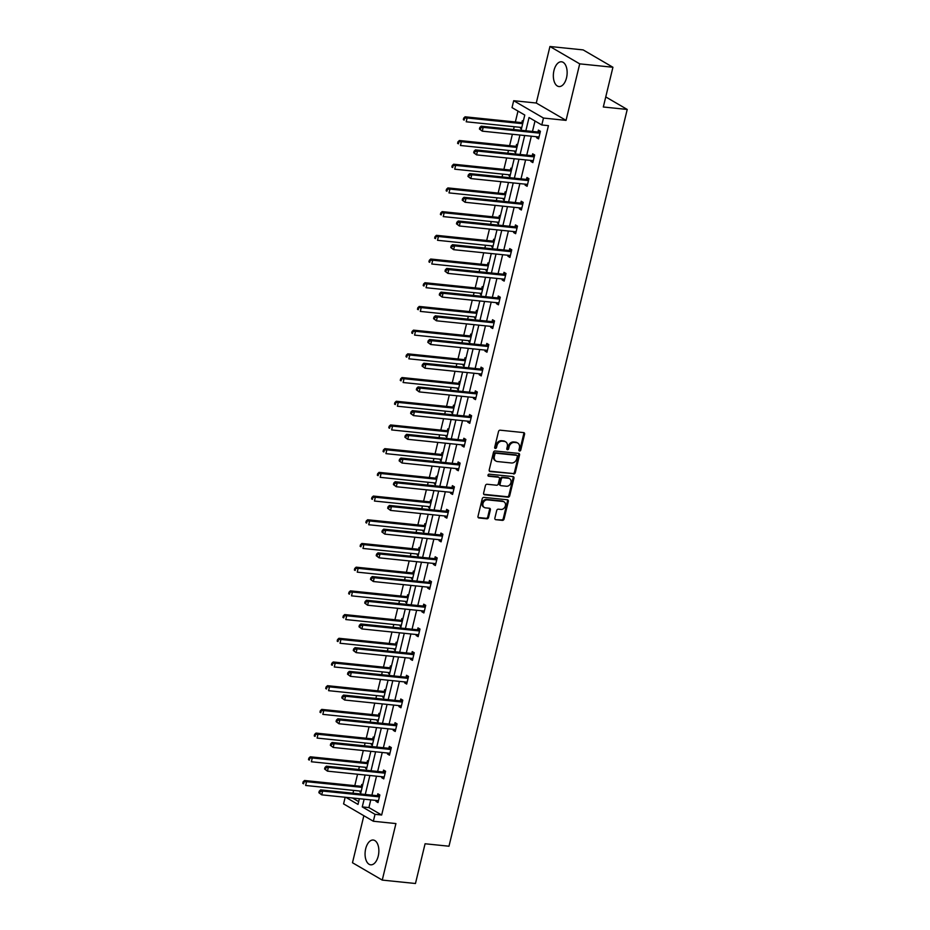 <?xml version="1.0" encoding="UTF-8"?>
<svg xmlns="http://www.w3.org/2000/svg" width="930" height="930" viewBox="0 0 930 930"><rect width="100%" height="100%" fill="white"/><g stroke="black" fill="none" stroke-linecap="round" stroke-linejoin="round"><path stroke-width="1.4" d="M519.579 451.015A1.093 0.895 120.2 0 0 520.754 450.074L524.578 434.229A1.569 1.267 120.2 0 0 523.637 432.601L500.166 430.183A1.569 1.267 120.2 0 0 498.503 431.543L494.667 447.388A1.093 0.895 120.2 0 0 496.492 447.574L496.992 445.528A5.01 4.069 120.2 0 1 502.316 441.18L504.281 441.39A5.01 4.069 120.2 0 1 505.641 441.831A5.01 4.069 120.2 0 1 507.292 446.586L506.804 448.632A1.093 0.895 120.2 0 0 508.629 448.83L509.117 446.772A5.01 4.069 120.2 0 1 514.441 442.424L516.406 442.634A5.01 4.069 120.2 0 1 517.778 443.075A5.01 4.069 120.2 0 1 519.417 447.83L518.928 449.888A1.093 0.895 120.2 0 0 519.579 451.015M518.963 450.55A1.093 0.895 120.2 0 0 519.94 449.597L523.776 433.752A1.569 1.267 120.2 0 0 523.613 432.59M494.714 448.062A1.093 0.895 120.2 0 0 495.69 447.109L496.19 445.063L496.992 445.528M506.838 449.306A1.093 0.895 120.2 0 0 507.815 448.353L508.315 446.307L509.117 446.772M365.688 848.765A12.45 6.812 95.9 0 1 373.232 840.034A12.45 6.812 95.9 0 1 378.243 856.077A12.45 6.812 95.9 0 1 370.686 864.807A12.45 6.812 95.9 0 1 365.688 848.765M553.966 70.506A12.45 6.812 95.9 0 1 561.511 61.787A12.45 6.812 95.9 0 1 566.521 77.829A12.45 6.812 95.9 0 1 558.965 86.548A12.45 6.812 95.9 0 1 553.966 70.506M549.944 46.5L583.157 49.906L612.928 67.262L579.716 63.856L549.944 46.5L536.273 103.021L513.697 100.707L543.469 118.052L541.795 124.969L529.042 117.54L525.834 130.781M363.851 815.715L352.482 862.738L382.253 880.094L395.924 823.573L373.349 821.248L343.577 803.892L345.181 797.254M612.928 67.262L603.314 106.997L627.227 109.449L448.981 846.219L425.08 843.766L415.466 883.5L382.253 880.094M494.876 518.068A1.569 1.267 120.2 0 0 495.818 519.696L502.409 520.37A1.569 1.267 120.2 0 0 504.072 519.01L508.326 501.41A1.569 1.267 120.2 0 0 507.385 499.782L483.914 497.376A1.569 1.267 120.2 0 0 482.252 498.736L477.997 516.336A1.569 1.267 120.2 0 0 478.938 517.964L486.89 518.777A1.569 1.267 120.2 0 0 488.552 517.417L490.377 509.884A1.569 1.267 120.2 0 0 489.436 508.257L485.495 507.861A4.185 3.406 120.2 0 1 484.344 507.489A4.185 3.406 120.2 0 1 483.193 502.816A4.185 3.406 120.2 0 1 487.425 499.875L502.874 501.468A4.185 3.406 120.2 0 1 504.014 501.828A4.185 3.406 120.2 0 1 505.176 506.501A4.185 3.406 120.2 0 1 500.945 509.442L498.364 509.175A1.569 1.267 120.2 0 0 496.701 510.535L494.876 518.068M536.273 103.021L566.045 120.377L579.716 63.856M566.045 120.377L543.469 118.052M370.768 799.881L368.908 807.589L381.66 815.017L548.433 125.655L541.795 124.969M381.66 815.017L375.011 814.331L373.349 821.248M513.627 473.986A1.569 1.267 120.2 0 0 515.29 472.626L519.545 455.026A1.569 1.267 120.2 0 0 518.603 453.398L495.132 450.992A1.569 1.267 120.2 0 0 493.47 452.352L489.215 469.952A1.569 1.267 120.2 0 0 490.156 471.58L512.825 473.521A1.569 1.267 120.2 0 0 514.488 472.161L518.742 454.561A1.569 1.267 120.2 0 0 518.58 453.398M513.941 478.218L509.687 495.818A1.569 1.267 120.2 0 1 508.013 497.178L484.542 494.772A1.569 1.267 120.2 0 1 483.6 493.144L485.425 485.611A1.569 1.267 120.2 0 1 487.088 484.251L496.608 485.228A1.569 1.267 120.2 0 0 498.271 483.867L499.48 478.88A1.569 1.267 120.2 0 0 498.538 477.253L488.634 476.23A1.093 0.895 120.2 0 1 489.134 474.149L513 476.59A1.569 1.267 120.2 0 1 513.941 478.218L513.139 477.753L508.873 495.353L509.687 495.818M627.227 109.449L605.756 96.929M368.431 761.286L367.478 760.728L367.071 762.426M366.594 768.878L365.641 768.32L365.874 767.366M379.905 713.88L378.952 713.322L378.533 715.019M378.068 721.471L377.115 720.913L377.348 719.96M391.367 666.473L390.414 665.915L390.007 667.612M389.531 674.064L388.577 673.506L388.81 672.553M402.841 619.066L401.888 618.508L401.469 620.205M401.004 626.657L400.051 626.099L400.284 625.146M414.303 571.659L413.35 571.101L412.943 572.799M412.467 579.25L411.513 578.693L411.746 577.739M425.777 524.253L424.824 523.695L424.417 525.392M423.941 531.844L422.987 531.286L423.22 530.332M437.251 476.846L436.298 476.288L435.879 477.985M435.414 484.437L434.45 483.879L434.682 482.926M448.713 429.439L447.76 428.881L447.353 430.578M446.877 437.03L445.923 436.484L446.156 435.519M460.187 382.032L459.234 381.474L458.816 383.172M458.351 389.624L457.397 389.077L457.618 388.112M471.65 334.626L470.696 334.068L470.289 335.765M469.813 342.217L468.86 341.67L469.092 340.706M483.123 287.219L482.17 286.661L481.752 288.358M481.287 294.81L480.333 294.264L480.566 293.299M494.586 239.812L493.632 239.254L493.226 240.951M492.749 247.415L491.796 246.857L492.028 245.892M506.06 192.405L505.106 191.847L504.699 193.545M504.223 200.008L503.27 199.45L503.502 198.485M517.533 144.999L516.569 144.441L516.162 146.138M515.685 152.601L514.732 152.043L514.964 151.079M517.987 111.1L515.36 121.97M514.209 126.713L513.534 129.514M512.384 134.257L509.617 145.673M508.478 150.416L507.792 153.218M506.652 157.96L503.886 169.376M502.735 174.119L502.061 176.921M500.91 181.664L498.155 193.08M497.004 197.823L496.329 200.624M495.179 205.367L492.412 216.783M491.273 221.526L490.587 224.328M489.447 229.071L486.681 240.486M485.53 245.229L484.856 248.031M483.716 252.774L480.95 264.19M479.799 268.933L479.124 271.734M477.974 276.477L475.218 287.893M474.068 292.636L473.393 295.438M472.242 300.181L469.476 311.597M468.336 316.34L467.651 319.141M466.511 323.884L463.745 335.3M462.594 340.043L461.919 342.845M460.769 347.588L458.013 359.003M456.863 363.746L456.188 366.548M455.037 371.291L452.271 382.707M451.131 387.45L450.457 390.251M449.306 394.983L446.54 406.41M445.4 411.153L444.714 413.955M443.575 418.686L440.808 430.113M439.658 434.856L438.983 437.658M437.832 442.389L435.077 453.817M433.926 458.56L433.252 461.361M432.101 466.093L429.335 477.52M428.195 482.263L427.509 485.065M426.37 489.796L423.603 501.224M422.452 505.967L421.778 508.768M420.627 513.5L417.872 524.927M416.721 529.67L416.047 532.472M414.896 537.203L412.13 548.63M410.99 553.373L410.316 556.175M409.165 560.906L406.398 572.334M405.259 577.077L404.573 579.867M403.434 584.61L400.667 596.037M399.516 600.78L398.842 603.57M397.691 608.313L394.936 619.74M393.785 624.483L393.111 627.273M391.96 632.016L389.193 643.444M388.054 648.187L387.368 650.977M386.229 655.72L383.462 667.147M382.311 671.89L381.637 674.68M380.486 679.423L377.731 690.851M376.58 695.594L375.906 698.384M374.755 703.127L372 714.554M370.849 719.297L370.175 722.087M369.024 726.83L366.257 738.257M365.118 743L364.432 745.79M363.293 750.533L360.526 761.961M359.375 766.704L358.701 769.494M357.55 774.237L354.795 785.664M353.644 790.407L352.97 793.197M352.482 798.01L358.678 801.625M523.264 121.295L522.311 120.737L521.893 122.434M521.428 128.898L520.475 128.34L520.707 127.375M511.791 168.702L510.837 168.144L510.43 169.841M509.954 176.305L509.001 175.747L509.233 174.782M500.328 216.109L499.375 215.551L498.957 217.248M498.492 223.712L497.538 223.154L497.759 222.189M488.855 263.516L487.901 262.957L487.494 264.655M487.018 271.107L486.065 270.56L486.297 269.595M477.392 310.922L476.439 310.364L476.021 312.062M475.544 318.513L474.591 317.967L474.823 317.002M465.918 358.329L464.965 357.771L464.558 359.468M464.082 365.92L463.128 365.374L463.361 364.409M454.445 405.736L453.491 405.178L453.084 406.875M452.608 413.327L451.655 412.781L451.887 411.816M442.982 453.143L442.029 452.585L441.611 454.282M441.146 460.734L440.192 460.176L440.425 459.222M431.508 500.549L430.555 499.991L430.148 501.689M429.672 508.14L428.718 507.582L428.951 506.629M420.046 547.956L419.093 547.398L418.674 549.095M418.209 555.547L417.256 554.989L417.489 554.036M408.572 595.363L407.619 594.805L407.212 596.502M406.736 602.954L405.782 602.396L406.015 601.443M397.11 642.769L396.157 642.212L395.738 643.909M395.273 650.361L394.308 649.803L394.541 648.849M385.636 690.176L384.683 689.618L384.276 691.316M383.799 697.767L382.846 697.209L383.079 696.256M374.174 737.583L373.209 737.025L372.802 738.722M372.325 745.174L371.372 744.616L371.605 743.663M362.7 784.978L361.747 784.432L361.34 786.129M360.863 792.581L359.91 792.023L360.143 791.07M521.091 130.293L524.776 115.053L512.023 107.613L513.697 100.707M345.832 797.324L358.004 804.415L359.375 798.719M360.526 793.976L365.106 775.015M366.257 770.273L370.849 751.312M371.988 746.569L376.58 727.609M377.731 722.866L382.311 703.905M383.462 699.162L388.054 680.202M389.193 675.459L393.785 656.499M394.936 651.756L399.516 632.795M400.667 628.052L405.248 609.092M406.398 604.349L410.99 585.389M412.13 580.646L416.721 561.685M417.872 556.942L422.452 537.982M423.603 533.239L428.195 514.278M429.335 509.535L433.926 490.575M435.066 485.832L439.658 466.872M440.808 462.129L445.389 443.168M446.54 438.425L451.131 419.465M452.271 414.722L456.863 395.762M458.013 391.019L462.594 372.058M463.745 367.315L468.336 348.355M469.476 343.612L474.068 324.651M475.207 319.908L479.799 300.948M480.95 296.205L485.53 277.245M486.681 272.513L491.273 253.541M492.412 248.81L497.004 229.838M498.155 225.107L502.735 206.135M503.886 201.403L508.466 182.431M509.617 177.7L514.209 158.728M515.348 153.996L519.94 135.024M364.13 799.207L362.258 806.903L375.011 814.331M524.683 135.513L520.102 154.485M518.952 159.216L514.371 178.188M513.221 182.919L508.629 201.891M507.489 206.623L502.898 225.583M501.747 230.326L497.166 249.287M496.016 254.03L491.424 272.99M490.284 277.733L485.693 296.693M484.542 301.436L479.961 320.397M478.811 325.14L474.23 344.1M473.079 348.843L468.488 367.803M467.348 372.546L462.756 391.507M461.606 396.25L457.025 415.21M455.874 419.953L451.283 438.914M450.143 443.656L445.551 462.617M444.412 467.36L439.82 486.32M438.669 491.063L434.089 510.024M432.938 514.767L428.346 533.727M427.207 538.47L422.615 557.43M421.464 562.173L416.884 581.134M415.733 585.877L411.153 604.837M410.002 609.58L405.41 628.54M404.271 633.284L399.679 652.244M398.528 656.987L393.948 675.947M392.797 680.69L388.205 699.651M387.066 704.394L382.474 723.354M381.323 728.097L376.743 747.057M375.592 751.8L371.012 770.761M369.861 775.504L365.269 794.464M368.908 807.589L362.258 806.903M535.006 121.016L532.472 131.456M531.332 136.198L526.74 155.159M525.601 159.902L521.009 178.862M519.858 183.605L515.278 202.566M514.127 207.309L509.535 226.269M508.396 231.012L503.804 249.972M502.653 254.715L498.073 273.676M496.922 278.419L492.342 297.379M491.191 302.122L486.599 321.083M485.46 325.825L480.868 344.786M479.717 349.529L475.137 368.489M473.986 373.232L469.394 392.193M468.255 396.936L463.663 415.896M462.512 420.639L457.932 439.599M456.781 444.342L452.201 463.303M451.05 468.046L446.458 487.006M445.319 491.749L440.727 510.71M439.576 515.452L434.996 534.413M433.845 539.156L429.253 558.116M428.114 562.859L423.522 581.82M422.371 586.563L417.791 605.523M416.64 610.266L412.06 629.226M410.909 633.969L406.317 652.93M405.178 657.673L400.586 676.633M399.435 681.376L394.855 700.337M393.704 705.08L389.112 724.04M387.973 728.783L383.381 747.743M382.242 752.475L377.65 771.447M376.499 776.178L371.919 795.15M377.429 795.51L377.836 793.802L379.847 794.976L378.01 802.578L375.999 801.404L376.232 800.451M383.16 771.807L383.567 770.11L385.59 771.272L383.741 778.875L381.73 777.701L381.963 776.748M388.891 748.104L389.31 746.406L391.321 747.569L389.484 755.172L387.473 753.998L387.705 753.044M394.634 724.4L395.041 722.703L397.052 723.865L395.215 731.468L393.204 730.294L393.437 729.341M400.365 700.697L400.772 699L402.783 700.162L400.946 707.765L398.935 706.591L399.168 705.638M406.096 676.994L406.515 675.296L408.526 676.459L406.689 684.062L404.678 682.887L404.899 681.934M411.839 653.29L412.246 651.593L414.257 652.755L412.42 660.358L410.409 659.184L410.642 658.231M417.57 629.587L417.977 627.889L419.988 629.064L418.151 636.655L416.14 635.481L416.373 634.527M423.301 605.883L423.708 604.186L425.731 605.36L423.882 612.951L421.871 611.777L422.104 610.824M429.032 582.18L429.451 580.483L431.462 581.657L429.625 589.248L427.614 588.074L427.847 587.121M434.775 558.477L435.182 556.779L437.193 557.953L435.356 565.545L433.345 564.371L433.578 563.417M440.506 534.773L440.913 533.076L442.924 534.25L441.087 541.841L439.076 540.667L439.309 539.714M446.237 511.07L446.656 509.373L448.667 510.547L446.83 518.138L444.807 516.964L445.04 516.01M451.968 487.367L452.387 485.669L454.398 486.843L452.561 494.435L450.55 493.26L450.783 492.307M457.711 463.663L458.118 461.966L460.129 463.14L458.292 470.731L456.281 469.557L456.514 468.604M463.442 439.96L463.849 438.263L465.86 439.437L464.024 447.028L462.012 445.854L462.245 444.9M469.173 416.256L469.592 414.559L471.603 415.733L469.766 423.324L467.755 422.15L467.988 421.197M474.916 392.553L475.323 390.856L477.334 392.03L475.497 399.621L473.486 398.447L473.719 397.494M480.647 368.85L481.054 367.152L483.065 368.327L481.228 375.918L479.217 374.744L479.45 373.79M486.378 345.146L486.797 343.449L488.808 344.623L486.96 352.214L484.949 351.04L485.181 350.087M492.11 321.443L492.528 319.746L494.539 320.92L492.702 328.511L490.691 327.337L490.924 326.384M497.852 297.74L498.259 296.042L500.27 297.216L498.434 304.808L496.422 303.633L496.655 302.68M503.583 274.036L503.99 272.339L506.001 273.513L504.165 281.104L502.154 279.93L502.386 278.977M509.315 250.333L509.733 248.636L511.744 249.81L509.907 257.401L507.896 256.238L508.117 255.273M515.057 226.629L515.464 224.932L517.475 226.106L515.639 233.697L513.627 232.535L513.86 231.57M520.788 202.926L521.195 201.229L523.206 202.403L521.37 209.994L519.359 208.832L519.591 207.867M526.52 179.223L526.938 177.525L528.949 178.7L527.101 186.291L525.09 185.128L525.322 184.163M532.251 155.519L532.669 153.822L534.68 154.996L532.844 162.587L530.832 161.425L531.065 160.46M537.993 131.816L538.4 130.119L540.411 131.293L538.575 138.884L536.564 137.721L536.796 136.757M520.475 128.34L521.532 128.445M536.564 137.721L538.807 137.942M514.732 152.043L515.801 152.148M530.832 161.425L533.064 161.646M509.001 175.747L510.059 175.851M525.09 185.128L527.333 185.349M503.27 199.45L504.327 199.555M519.359 208.832L521.602 209.052M497.538 223.154L498.596 223.258M513.627 232.535L515.871 232.756M491.796 246.857L492.865 246.962M507.896 256.238L510.128 256.459M486.065 270.56L487.122 270.665M502.154 279.93L504.397 280.163M480.333 294.264L481.391 294.368M496.422 303.633L498.666 303.866M474.591 317.967L475.66 318.072M490.691 327.337L492.923 327.569M468.86 341.67L469.929 341.775M484.949 351.04L487.192 351.273M463.128 365.374L464.186 365.478M479.217 374.744L481.461 374.976M457.397 389.077L458.455 389.182M473.486 398.447L475.73 398.679M451.655 412.781L452.724 412.885M467.755 422.15L469.987 422.383M445.923 436.484L446.981 436.589M462.012 445.854L464.256 446.086M440.192 460.176L441.25 460.292M456.281 469.557L458.525 469.79M434.45 483.879L435.519 483.995M450.55 493.26L452.782 493.493M428.718 507.582L429.788 507.699M444.807 516.964L447.051 517.196M422.987 531.286L424.045 531.402M439.076 540.667L441.32 540.9M417.256 554.989L418.314 555.105M433.345 564.371L435.589 564.603M411.513 578.693L412.583 578.809M427.614 588.074L429.846 588.306M405.782 602.396L406.84 602.512M421.871 611.777L424.115 612.01M400.051 626.099L401.109 626.216M416.14 635.481L418.384 635.713M394.308 649.803L395.378 649.919M410.409 659.184L412.641 659.417M388.577 673.506L389.647 673.622M404.678 682.887L406.91 683.12M382.846 697.209L383.904 697.326M398.935 706.591L401.179 706.823M377.115 720.913L378.173 721.029M393.204 730.294L395.448 730.527M371.372 744.616L372.442 744.732M387.473 753.998L389.705 754.23M365.641 768.32L366.699 768.436M381.73 777.701L383.974 777.933M359.91 792.023L360.968 792.139M375.999 801.404L378.243 801.637M517.778 443.075L516.964 442.599A5.01 4.069 120.2 0 0 515.604 442.157L516.406 442.634M508.315 446.307A5.01 4.069 120.2 0 1 513.639 441.959L515.604 442.157M505.641 441.831L504.839 441.355A5.01 4.069 120.2 0 0 503.467 440.913L504.281 441.39M496.19 445.063A5.01 4.069 120.2 0 1 501.514 440.715L503.467 440.913M489.378 471.115L512.825 473.521M517.324 456.479A1.093 0.895 120.2 0 0 516.673 455.34L496.062 453.224A1.093 0.895 120.2 0 0 494.9 454.177L494.376 456.339A5.01 4.069 120.2 0 0 496.027 461.106A5.01 4.069 120.2 0 0 497.399 461.547L511.477 462.989A5.01 4.069 120.2 0 0 516.801 458.641L517.324 456.479M516.394 455.189A1.093 0.895 120.2 0 0 515.859 454.875L516.673 455.34M496.027 461.106L495.225 460.629A5.01 4.069 120.2 0 1 493.574 455.874L494.097 453.712A1.093 0.895 120.2 0 1 495.26 452.759L515.859 454.875M483.774 494.307L507.21 496.713A1.569 1.267 120.2 0 0 508.873 495.353M498.968 477.392L498.166 476.916A1.569 1.267 120.2 0 0 497.736 476.776L488.018 475.788M506.49 486.239A4.185 3.406 120.2 0 0 510.721 483.309A4.185 3.406 120.2 0 0 509.559 478.636A4.185 3.406 120.2 0 0 508.419 478.264L502.967 477.706A1.569 1.267 120.2 0 0 501.305 479.066L500.096 484.065A1.569 1.267 120.2 0 0 501.038 485.681L506.49 486.239M509.559 478.636L508.757 478.16A4.185 3.406 120.2 0 0 507.617 477.799L508.419 478.264M500.619 485.541L499.805 485.076A1.569 1.267 120.2 0 1 499.294 483.588L500.503 478.59A1.569 1.267 120.2 0 1 502.165 477.241L507.617 477.799M513.139 477.753A1.569 1.267 120.2 0 0 512.965 476.59M504.014 501.828L503.211 501.363A4.185 3.406 120.2 0 0 502.072 500.991L502.874 501.468M484.344 507.489L483.542 507.013A4.185 3.406 120.2 0 1 482.391 502.34A4.185 3.406 120.2 0 1 486.611 499.41L502.072 500.991M478.16 517.499L486.088 518.301A1.569 1.267 120.2 0 0 487.75 516.952L489.575 509.419A1.569 1.267 120.2 0 0 489.401 508.257M495.818 519.696L501.607 519.905A1.569 1.267 120.2 0 0 503.27 518.545L507.524 500.945A1.569 1.267 120.2 0 0 507.362 499.782M523.078 122.063L521.683 122.504A1.593 1.29 -59.8 0 1 521.16 122.574L465.105 116.808L467.116 117.982L466.197 121.784L521.765 127.491M522.683 123.69L467.116 117.982L463.698 118.122L463.338 119.645L464.14 120.121L464.5 118.598M464.14 120.121L463.338 119.645M463.698 118.122L465.105 116.808M539.26 133.118L537.249 131.944L481.194 126.189L483.205 127.364L539.26 133.118A1.593 1.29 120.2 0 0 539.784 133.06L540.005 132.99M480.601 127.98L483.205 127.364L482.286 131.165L479.427 129.026L480.229 129.491L480.601 127.98L479.799 127.503L479.427 129.026M538.981 137.187L538.807 137.082A1.593 1.29 120.2 0 0 538.342 136.919L482.286 131.165L480.229 129.491M537.249 131.944A1.593 1.29 120.2 0 0 537.773 131.886L540.132 131.13M481.194 126.189L479.799 127.503M517.347 145.766L515.941 146.208A1.593 1.29 -59.8 0 1 515.429 146.277L459.362 140.511L461.373 141.686L460.455 145.487L516.034 151.195M516.952 147.393L461.373 141.686L457.967 141.825L457.595 143.348L458.409 143.825L458.769 142.302M458.409 143.825L457.595 143.348M457.967 141.825L459.362 140.511M511.605 169.469L510.21 169.911A1.593 1.29 -59.8 0 1 509.687 169.981L453.631 164.215L455.642 165.389L454.724 169.19L510.291 174.898M511.209 171.097L455.642 165.389L452.236 165.528L451.864 167.051L452.666 167.516L453.038 166.005M452.666 167.516L451.864 167.051M452.236 165.528L453.631 164.215M533.529 156.821L531.518 155.647L475.463 149.893L477.474 151.067L533.529 156.821A1.593 1.29 120.2 0 0 534.053 156.763L534.262 156.693M474.858 151.683L477.474 151.067L476.555 154.868L473.696 152.729L474.498 153.194L474.858 151.683L474.056 151.206L473.696 152.729M533.25 160.89L533.076 160.785A1.593 1.29 120.2 0 0 532.611 160.623L476.555 154.868L474.498 153.194M531.518 155.647A1.593 1.29 120.2 0 0 532.041 155.589L534.401 154.833M475.463 149.893L474.056 151.206M527.798 180.525L525.787 179.351L469.72 173.596L471.731 174.77L527.798 180.525A1.593 1.29 120.2 0 0 528.321 180.467L528.531 180.397M469.127 175.386L471.731 174.77L470.813 178.572L467.953 176.433L468.767 176.898L469.127 175.386L468.325 174.91L467.953 176.433M527.519 184.593L527.345 184.489A1.593 1.29 120.2 0 0 526.88 184.326L470.813 178.572L468.767 176.898M525.787 179.351A1.593 1.29 120.2 0 0 526.31 179.292L528.67 178.537M469.72 173.596L468.325 174.91M505.874 193.173L504.478 193.614A1.593 1.29 -59.8 0 1 503.955 193.673L447.9 187.918L449.911 189.092L448.992 192.894L504.56 198.602M505.478 194.8L449.911 189.092L446.493 189.232L446.133 190.755L446.935 191.22L447.307 189.708M446.935 191.22L446.133 190.755M446.493 189.232L447.9 187.918M522.056 204.228L520.044 203.054L463.989 197.3L466 198.474L522.056 204.228A1.593 1.29 120.2 0 0 522.579 204.17L522.8 204.1M463.396 199.09L466 198.474L465.081 202.275L462.222 200.136L463.024 200.601L463.396 199.09L462.594 198.613L462.222 200.136M521.788 208.297L521.614 208.192A1.593 1.29 120.2 0 0 521.137 208.029L465.081 202.275L463.024 200.601M520.044 203.054A1.593 1.29 120.2 0 0 520.568 202.996L522.927 202.24M463.989 197.3L462.594 198.613M500.142 216.876L498.747 217.318A1.593 1.29 -59.8 0 1 498.224 217.376L442.157 211.621L444.168 212.796L443.25 216.597L498.829 222.305M499.747 218.504L444.168 212.796L440.762 212.935L440.39 214.458L441.204 214.923L441.564 213.412M441.204 214.923L440.39 214.458M440.762 212.935L442.157 211.621M516.324 227.931L514.313 226.757L458.258 221.003L460.269 222.177L516.324 227.931A1.593 1.29 120.2 0 0 516.848 227.873L517.068 227.804M457.665 222.793L460.269 222.177L459.35 225.978L456.491 223.839L457.293 224.304L457.665 222.793L456.851 222.317L456.491 223.839M516.045 232L515.871 231.895A1.593 1.29 120.2 0 0 515.406 231.733L459.35 225.978L457.293 224.304M514.313 226.757A1.593 1.29 120.2 0 0 514.836 226.699L517.196 225.944M458.258 221.003L456.851 222.317M494.411 240.579L493.005 241.021A1.593 1.29 -59.8 0 1 492.482 241.079L436.426 235.325L438.437 236.499L437.519 240.3L493.098 246.008M494.016 242.207L438.437 236.499L435.031 236.639L434.659 238.161L435.461 238.626L435.833 237.115M435.461 238.626L434.659 238.161M435.031 236.639L436.426 235.325M510.593 251.635L508.582 250.461L452.515 244.706L454.538 245.88L510.593 251.635A1.593 1.29 120.2 0 0 511.116 251.577L511.326 251.507M451.922 246.496L454.538 245.88L453.608 249.682L450.759 247.543L451.562 248.008L451.922 246.496L451.12 246.02L450.759 247.543M510.314 255.704L510.14 255.599A1.593 1.29 120.2 0 0 509.675 255.436L453.608 249.682L451.562 248.008M508.582 250.461A1.593 1.29 120.2 0 0 509.105 250.403L511.465 249.647M452.515 244.706L451.12 246.02M488.669 264.283L487.274 264.725A1.593 1.29 -59.8 0 1 486.75 264.783L430.695 259.028L432.706 260.202L431.787 264.004L487.355 269.712M488.273 265.91L432.706 260.202L429.3 260.342L428.928 261.865L429.73 262.33L430.102 260.819M429.73 262.33L428.928 261.865M429.3 260.342L430.695 259.028M504.851 275.338L502.839 274.164L446.784 268.41L448.795 269.584L504.851 275.338A1.593 1.29 120.2 0 0 505.374 275.28L505.595 275.21M446.191 270.2L448.795 269.584L447.876 273.385L445.017 271.246L445.819 271.711L446.191 270.2L445.389 269.723L445.017 271.246M504.583 279.407L504.409 279.302A1.593 1.29 120.2 0 0 503.932 279.14L447.876 273.385L445.819 271.711M502.839 274.164A1.593 1.29 120.2 0 0 503.363 274.106L505.722 273.35M446.784 268.41L445.389 269.723M482.937 287.986L481.542 288.428A1.593 1.29 -59.8 0 1 481.019 288.486L424.964 282.732L426.975 283.906L426.056 287.707L481.624 293.415M482.542 289.614L426.975 283.906L423.557 284.045L423.197 285.568L423.999 286.033L424.359 284.522M423.999 286.033L423.197 285.568M423.557 284.045L424.964 282.732M499.119 299.042L497.108 297.867L441.053 292.113L443.064 293.287L499.119 299.042A1.593 1.29 120.2 0 0 499.643 298.983L499.863 298.914M440.46 293.903L443.064 293.287L442.145 297.089L439.286 294.95L440.088 295.415L440.46 293.903L439.658 293.427L439.286 294.95M498.84 303.11L498.678 303.006A1.593 1.29 120.2 0 0 498.201 302.843L442.145 297.089L440.088 295.415M497.108 297.867A1.593 1.29 120.2 0 0 497.631 297.809L499.991 297.054M441.053 292.113L439.658 293.427M477.206 311.69L475.811 312.131A1.593 1.29 -59.8 0 1 475.288 312.189L419.221 306.435L421.232 307.609L420.314 311.411L475.893 317.118M476.811 313.317L421.232 307.609L417.826 307.749L417.454 309.272L418.268 309.737L418.628 308.225M418.268 309.737L417.454 309.272M417.826 307.749L419.221 306.435M493.388 322.745L491.377 321.571L435.321 315.816L437.333 316.991L493.388 322.745A1.593 1.29 120.2 0 0 493.911 322.687L494.121 322.617M434.728 317.607L437.333 316.991L436.414 320.792L433.554 318.653L434.357 319.118L434.728 317.607L433.915 317.13L433.554 318.653M493.109 326.814L492.935 326.709A1.593 1.29 120.2 0 0 492.47 326.546L436.414 320.792L434.357 319.118M491.377 321.571A1.593 1.29 120.2 0 0 491.9 321.513L494.26 320.757M435.321 315.816L433.915 317.13M471.464 335.393L470.069 335.835A1.593 1.29 -59.8 0 1 469.545 335.893L413.49 330.138L415.501 331.312L414.582 335.114L470.15 340.822M471.068 337.02L415.501 331.312L412.095 331.452L411.723 332.975L412.525 333.44L412.897 331.929M412.525 333.44L411.723 332.975M412.095 331.452L413.49 330.138M487.657 346.448L485.646 345.274L429.579 339.52L431.59 340.694L487.657 346.448A1.593 1.29 120.2 0 0 488.18 346.39L488.39 346.32M428.986 341.298L431.59 340.694L430.671 344.495L427.812 342.356L428.625 342.821L428.986 341.298L428.184 340.833L427.812 342.356M487.378 350.517L487.204 350.412A1.593 1.29 120.2 0 0 486.739 350.25L430.671 344.495L428.625 342.821M485.646 345.274A1.593 1.29 120.2 0 0 486.169 345.216L488.529 344.46M429.579 339.52L428.184 340.833M465.732 359.096L464.337 359.538A1.593 1.29 -59.8 0 1 463.814 359.596L407.759 353.842L409.77 355.016L408.851 358.817L464.419 364.525M465.337 360.724L409.77 355.016L406.352 355.155L405.992 356.678L406.794 357.143L407.166 355.632M406.794 357.143L405.992 356.678M406.352 355.155L407.759 353.842M481.914 370.152L479.903 368.978L423.848 363.223L425.859 364.397L481.914 370.152A1.593 1.29 120.2 0 0 482.438 370.094L482.658 370.024M423.255 365.002L425.859 364.397L424.94 368.199L422.081 366.06L422.883 366.525L423.255 365.002L422.452 364.537L422.081 366.06M481.647 374.22L481.473 374.116A1.593 1.29 120.2 0 0 480.996 373.953L424.94 368.199L422.883 366.525M479.903 368.978A1.593 1.29 120.2 0 0 480.426 368.919L482.786 368.164M423.848 363.223L422.452 364.537M460.001 382.8L458.606 383.241A1.593 1.29 -59.8 0 1 458.083 383.3L402.016 377.545L404.039 378.719L403.108 382.521L458.688 388.228M459.606 384.427L404.039 378.719L400.621 378.859L400.26 380.382L401.063 380.847L401.423 379.335M401.063 380.847L400.26 380.382M400.621 378.859L402.016 377.545M476.183 393.855L474.172 392.681L418.116 386.926L420.127 388.101L476.183 393.855A1.593 1.29 120.2 0 0 476.706 393.797L476.927 393.727M417.524 388.705L420.127 388.101L419.209 391.902L416.349 389.763L417.151 390.228L417.524 388.705L416.71 388.24L416.349 389.763M475.904 397.924L475.73 397.819A1.593 1.29 120.2 0 0 475.265 397.656L419.209 391.902L417.151 390.228M474.172 392.681A1.593 1.29 120.2 0 0 474.695 392.623L477.055 391.867M418.116 386.926L416.71 388.24M454.27 406.503L452.864 406.945A1.593 1.29 -59.8 0 1 452.34 407.003L396.285 401.249L398.296 402.423L397.377 406.224L452.957 411.932M453.875 408.131L398.296 402.423L394.89 402.562L394.518 404.085L395.32 404.55L395.692 403.039M395.32 404.55L394.518 404.085M394.89 402.562L396.285 401.249M470.452 417.558L468.441 416.384L412.385 410.63L414.396 411.804L470.452 417.558A1.593 1.29 120.2 0 0 470.975 417.5L471.185 417.43M411.781 412.409L414.396 411.804L413.478 415.605L410.618 413.466L411.42 413.931L411.781 412.409L410.979 411.944L410.618 413.466M470.173 421.627L469.999 421.523A1.593 1.29 120.2 0 0 469.534 421.36L413.478 415.605L411.42 413.931M468.441 416.384A1.593 1.29 120.2 0 0 468.964 416.326L471.324 415.571M412.385 410.63L410.979 411.944M448.527 430.206L447.132 430.648A1.593 1.29 -59.8 0 1 446.609 430.706L390.553 424.952L392.565 426.126L391.646 429.927L447.214 435.635M448.132 431.834L392.565 426.126L389.159 426.266L388.787 427.788L389.589 428.253L389.961 426.742M389.589 428.253L388.787 427.788M389.159 426.266L390.553 424.952M464.721 441.262L462.698 440.088L406.643 434.333L408.654 435.507L464.721 441.262A1.593 1.29 120.2 0 0 465.233 441.204L465.453 441.134M406.05 436.112L408.654 435.507L407.735 439.309L404.875 437.17L405.678 437.635L406.05 436.112L405.248 435.647L404.875 437.17M464.442 445.331L464.268 445.226A1.593 1.29 120.2 0 0 463.791 445.063L407.735 439.309L405.678 437.635M462.698 440.088A1.593 1.29 120.2 0 0 463.221 440.029L465.581 439.274M406.643 434.333L405.248 435.647M442.796 453.91L441.401 454.351A1.593 1.29 -59.8 0 1 440.878 454.41L384.822 448.655L386.834 449.829L385.915 453.631L441.483 459.339M442.401 455.537L386.834 449.829L383.416 449.969L383.055 451.492L383.858 451.957L384.23 450.446M383.858 451.957L383.055 451.492M383.416 449.969L384.822 448.655M458.978 464.965L456.967 463.791L400.911 458.037L402.923 459.211L458.978 464.965A1.593 1.29 120.2 0 0 459.501 464.907L459.722 464.837M400.319 459.815L402.923 459.211L402.004 463.012L399.144 460.873L399.947 461.338L400.319 459.815L399.516 459.35L399.144 460.873M458.699 469.034L458.537 468.929A1.593 1.29 120.2 0 0 458.06 468.767L402.004 463.012L399.947 461.338M456.967 463.791A1.593 1.29 120.2 0 0 457.49 463.733L459.85 462.977M400.911 458.037L399.516 459.35M437.065 477.601L435.67 478.055A1.593 1.29 -59.8 0 1 435.147 478.113L379.08 472.359L381.091 473.533L380.172 477.334L435.752 483.042M436.67 479.241L381.091 473.533L377.685 473.672L377.313 475.195L378.126 475.66L378.487 474.149M378.126 475.66L377.313 475.195M377.685 473.672L379.08 472.359M453.247 488.669L451.236 487.494L395.18 481.74L397.191 482.914L453.247 488.669A1.593 1.29 120.2 0 0 453.77 488.61L453.991 488.541M394.587 483.519L397.191 482.914L396.273 486.716L393.413 484.577L394.215 485.042L394.587 483.519L393.774 483.054L393.413 484.577M452.968 492.737L452.794 492.633A1.593 1.29 120.2 0 0 452.329 492.47L396.273 486.716L394.215 485.042M451.236 487.494A1.593 1.29 120.2 0 0 451.759 487.436L454.119 486.681M395.18 481.74L393.774 483.054M431.322 501.305L429.927 501.758A1.593 1.29 -59.8 0 1 429.404 501.816L373.349 496.062L375.36 497.236L374.441 501.038L430.009 506.745M430.939 502.944L375.36 497.236L371.954 497.376L371.582 498.899L372.384 499.364L372.756 497.841M372.384 499.364L371.582 498.899M371.954 497.376L373.349 496.062M447.516 512.372L445.505 511.198L389.438 505.443L391.449 506.618L447.516 512.372A1.593 1.29 120.2 0 0 448.039 512.314L448.248 512.244M388.845 507.222L391.449 506.618L390.53 510.419L387.671 508.28L388.484 508.745L388.845 507.222L388.043 506.757L387.671 508.28M447.237 516.441L447.063 516.324A1.593 1.29 120.2 0 0 446.598 516.173L390.53 510.419L388.484 508.745M445.505 511.198A1.593 1.29 120.2 0 0 446.028 511.14L448.388 510.384M389.438 505.443L388.043 506.757M425.591 525.008L424.196 525.462A1.593 1.29 -59.8 0 1 423.673 525.52L367.617 519.765L369.629 520.94L368.71 524.741L424.278 530.437M425.196 526.647L369.629 520.94L366.211 521.079L365.85 522.602L366.652 523.067L367.025 521.544M366.652 523.067L365.85 522.602M366.211 521.079L367.617 519.765M441.773 536.075L439.762 534.901L383.706 529.147L385.718 530.321L441.773 536.075A1.593 1.29 120.2 0 0 442.296 536.017L442.517 535.947M383.114 530.925L385.718 530.321L384.799 534.122L381.939 531.983L382.742 532.448L383.114 530.925L382.311 530.46L381.939 531.983M441.506 540.144L441.332 540.028A1.593 1.29 120.2 0 0 440.855 539.877L384.799 534.122L382.742 532.448M439.762 534.901A1.593 1.29 120.2 0 0 440.285 534.843L442.645 534.087M383.706 529.147L382.311 530.46M419.86 548.712L418.465 549.165A1.593 1.29 -59.8 0 1 417.942 549.223L361.886 543.469L363.897 544.643L362.979 548.444L418.547 554.141M419.465 550.351L363.897 544.643L360.48 544.782L360.119 546.305L360.921 546.77L361.282 545.247M360.921 546.77L360.119 546.305M360.48 544.782L361.886 543.469M436.042 559.779L434.031 558.605L377.975 552.85L379.986 554.024L436.042 559.779A1.593 1.29 120.2 0 0 436.565 559.721L436.786 559.651M377.382 554.629L379.986 554.024L379.068 557.826L376.208 555.687L377.01 556.152L377.382 554.629L376.569 554.164L376.208 555.687M435.763 563.847L435.589 563.731A1.593 1.29 120.2 0 0 435.124 563.58L379.068 557.826L377.01 556.152M434.031 558.605A1.593 1.29 120.2 0 0 434.554 558.546L436.914 557.791M377.975 552.85L376.569 554.164M414.129 572.415L412.722 572.868A1.593 1.29 -59.8 0 1 412.199 572.927L356.144 567.172L358.155 568.346L357.236 572.148L412.815 577.844M413.734 574.054L358.155 568.346L354.749 568.486L354.377 570.009L355.179 570.474L355.551 568.951M355.179 570.474L354.377 570.009M354.749 568.486L356.144 567.172M430.311 583.482L428.3 582.308L372.244 576.553L374.255 577.728L430.311 583.482A1.593 1.29 120.2 0 0 430.834 583.424L431.043 583.354M371.64 578.332L374.255 577.728L373.337 581.529L370.477 579.39L371.279 579.855L371.64 578.332L370.838 577.867L370.477 579.39M430.032 587.551L429.858 587.435A1.593 1.29 120.2 0 0 429.393 587.283L373.337 581.529L371.279 579.855M428.3 582.308A1.593 1.29 120.2 0 0 428.823 582.25L431.183 581.494M372.244 576.553L370.838 577.867M408.386 596.118L406.991 596.572A1.593 1.29 -59.8 0 1 406.468 596.63L350.412 590.875L352.424 592.05L351.505 595.851L407.073 601.547M407.991 597.758L352.424 592.05L349.017 592.189L348.645 593.712L349.448 594.177L349.82 592.654M349.448 594.177L348.645 593.712M349.017 592.189L350.412 590.875M424.58 607.185L422.569 606.011L366.501 600.257L368.513 601.431L424.58 607.185A1.593 1.29 120.2 0 0 425.091 607.127L425.312 607.058M365.909 602.036L368.513 601.431L367.594 605.221L364.734 603.093L365.548 603.558L365.909 602.036L365.106 601.571L364.734 603.093M424.301 611.254L424.127 611.138A1.593 1.29 120.2 0 0 423.662 610.987L367.594 605.221L365.548 603.558M422.569 606.011A1.593 1.29 120.2 0 0 423.08 605.953L425.452 605.198M366.501 600.257L365.106 601.571M402.655 619.822L401.26 620.275A1.593 1.29 -59.8 0 1 400.737 620.333L344.681 614.579L346.692 615.753L345.774 619.554L401.342 625.251M402.26 621.461L346.692 615.753L343.275 615.893L342.914 617.415L343.716 617.88L344.088 616.358M343.716 617.88L342.914 617.415M343.275 615.893L344.681 614.579M418.837 630.889L416.826 629.715L360.77 623.96L362.781 625.134L418.837 630.889A1.593 1.29 120.2 0 0 419.36 630.831L419.581 630.761M360.177 625.739L362.781 625.134L361.863 628.924L359.003 626.797L359.805 627.262L360.177 625.739L359.375 625.274L359.003 626.797M418.558 634.958L418.395 634.841A1.593 1.29 120.2 0 0 417.919 634.69L361.863 628.924L359.805 627.262M416.826 629.715A1.593 1.29 120.2 0 0 417.349 629.657L419.709 628.901M360.77 623.96L359.375 625.274M396.924 643.525L395.529 643.979A1.593 1.29 -59.8 0 1 395.006 644.037L338.939 638.282L340.95 639.456L340.031 643.258L395.61 648.954M396.529 645.164L340.95 639.456L337.544 639.596L337.172 641.119L337.985 641.584L338.346 640.061M337.985 641.584L337.172 641.119M337.544 639.596L338.939 638.282M413.106 654.592L411.095 653.418L355.039 647.664L357.05 648.838L413.106 654.592A1.593 1.29 120.2 0 0 413.629 654.534L413.85 654.464M354.446 649.442L357.05 648.838L356.132 652.628L353.272 650.5L354.074 650.965L354.446 649.442L353.632 648.977L353.272 650.5M412.827 658.661L412.653 658.545A1.593 1.29 120.2 0 0 412.188 658.394L356.132 652.628L354.074 650.965M411.095 653.418A1.593 1.29 120.2 0 0 411.618 653.36L413.978 652.604M355.039 647.664L353.632 648.977M391.181 667.229L389.786 667.682A1.593 1.29 -59.8 0 1 389.263 667.74L333.207 661.986L335.219 663.16L334.3 666.961L389.868 672.657M390.798 668.868L335.219 663.16L331.812 663.299L331.44 664.822L332.243 665.287L332.615 663.764M332.243 665.287L331.44 664.822M331.812 663.299L333.207 661.986M407.375 678.296L405.364 677.121L349.296 671.367L351.308 672.541L407.375 678.296A1.593 1.29 120.2 0 0 407.898 678.237L408.107 678.168M348.704 673.146L351.308 672.541L350.389 676.331L347.529 674.204L348.343 674.669L348.704 673.146L347.901 672.681L347.529 674.204M407.096 682.364L406.922 682.248A1.593 1.29 120.2 0 0 406.457 682.097L350.389 676.331L348.343 674.669M405.364 677.121A1.593 1.29 120.2 0 0 405.887 677.063L408.247 676.296M349.296 671.367L347.901 672.681M385.45 690.932L384.055 691.385A1.593 1.29 -59.8 0 1 383.532 691.443L327.476 685.689L329.487 686.863L328.569 690.665L384.137 696.361M385.055 692.571L329.487 686.863L326.07 687.003L325.709 688.525L326.511 688.99L326.883 687.468M326.511 688.99L325.709 688.525M326.07 687.003L327.476 685.689M401.632 701.999L399.621 700.825L343.565 695.07L345.576 696.245L401.632 701.999A1.593 1.29 120.2 0 0 402.155 701.941L402.376 701.871M342.972 696.849L345.576 696.245L344.658 700.034L341.798 697.907L342.6 698.372L342.972 696.849L342.17 696.384L341.798 697.907M401.365 706.068L401.19 705.951A1.593 1.29 120.2 0 0 400.714 705.789L344.658 700.034L342.6 698.372M399.621 700.825A1.593 1.29 120.2 0 0 400.144 700.767L402.504 699.999M343.565 695.07L342.17 696.384M379.719 714.635L378.324 715.089A1.593 1.29 -59.8 0 1 377.801 715.147L321.745 709.392L323.756 710.567L322.838 714.368L378.405 720.064M379.324 716.274L323.756 710.567L320.339 710.706L319.978 712.229L320.78 712.694L321.141 711.171M320.78 712.694L319.978 712.229M320.339 710.706L321.745 709.392M395.901 725.702L393.89 724.528L337.834 718.774L339.845 719.948L395.901 725.702A1.593 1.29 120.2 0 0 396.424 725.644L396.645 725.574M337.241 720.552L339.845 719.948L338.927 723.738L336.067 721.599L336.869 722.075L337.241 720.552L336.439 720.087L336.067 721.599M395.622 729.771L395.448 729.655A1.593 1.29 120.2 0 0 394.983 729.492L338.927 723.738L336.869 722.075M393.89 724.528A1.593 1.29 120.2 0 0 394.413 724.47L396.773 723.703M337.834 718.774L336.439 720.087M373.988 738.339L372.581 738.792A1.593 1.29 -59.8 0 1 372.07 738.85L316.002 733.096L318.014 734.27L317.095 738.071L372.674 743.768M373.593 739.978L318.014 734.27L314.607 734.409L314.235 735.932L315.049 736.397L315.41 734.874M315.049 736.397L314.235 735.932M314.607 734.409L316.002 733.096M390.17 749.406L388.159 748.232L332.103 742.477L334.114 743.651L390.17 749.406A1.593 1.29 120.2 0 0 390.693 749.348L390.902 749.278M331.499 744.256L334.114 743.651L333.196 747.441L330.336 745.302L331.138 745.779L331.499 744.256L330.696 743.791L330.336 745.302M389.891 753.474L389.717 753.358A1.593 1.29 120.2 0 0 389.252 753.195L333.196 747.441L331.138 745.779M388.159 748.232A1.593 1.29 120.2 0 0 388.682 748.173L391.042 747.406M332.103 742.477L330.696 743.791M368.245 762.042L366.85 762.495A1.593 1.29 -59.8 0 1 366.327 762.554L310.271 756.799L312.282 757.973L311.364 761.763L366.932 767.471M367.85 763.681L312.282 757.973L308.876 758.113L308.504 759.636L309.306 760.101L309.678 758.578M309.306 760.101L308.504 759.636M308.876 758.113L310.271 756.799M384.439 773.109L382.428 771.935L326.36 766.181L328.371 767.355L384.439 773.109A1.593 1.29 120.2 0 0 384.962 773.051L385.171 772.981M325.767 767.959L328.371 767.355L327.453 771.144L324.593 769.005L325.407 769.482L325.767 767.959L324.965 767.494L324.593 769.005M384.16 777.178L383.985 777.062A1.593 1.29 120.2 0 0 383.52 776.899L327.453 771.144L325.407 769.482M382.428 771.935A1.593 1.29 120.2 0 0 382.939 771.877L385.311 771.11M326.36 766.181L324.965 767.494M362.514 785.745L361.119 786.199A1.593 1.29 -59.8 0 1 360.596 786.257L304.54 780.503L306.551 781.677L305.633 785.466L361.2 791.174M362.119 787.373L306.551 781.677L303.134 781.816L302.773 783.339L303.575 783.804L303.947 782.281M303.575 783.804L302.773 783.339M303.134 781.816L304.54 780.503M378.696 796.812L376.685 795.638L320.629 789.884L322.64 791.058L378.696 796.812A1.593 1.29 120.2 0 0 379.219 796.754L379.44 796.685M320.036 791.663L322.64 791.058L321.722 794.848L318.862 792.709L319.664 793.185L320.036 791.663L319.234 791.198L318.862 792.709M378.429 800.881L378.254 800.765A1.593 1.29 120.2 0 0 377.778 800.602L321.722 794.848L319.664 793.185M376.685 795.638A1.593 1.29 120.2 0 0 377.208 795.58L379.568 794.813M320.629 789.884L319.234 791.198M519.94 449.597L520.754 450.074M495.69 447.109L496.492 447.574M507.815 448.353L508.629 448.83M513.639 441.959L514.441 442.424M501.514 440.715L502.316 441.18M523.776 433.752L524.578 434.229M489.401 471.138L490.156 471.58M518.742 454.561L519.545 455.026M514.488 472.161L515.29 472.626M495.26 452.759L496.062 453.224M494.097 453.712L494.9 454.177M493.574 455.874L494.376 456.339M507.21 496.713L508.013 497.178M483.786 494.33L484.542 494.772M497.736 476.776L498.538 477.253M502.165 477.241L502.967 477.706M500.503 478.59L501.305 479.066M499.294 483.588L500.096 484.065M486.611 499.41L487.425 499.875M489.575 509.419L490.377 509.884M487.75 516.952L488.552 517.417M486.088 518.301L486.89 518.777M478.183 517.522L478.938 517.964M507.524 500.945L508.326 501.41M503.27 518.545L504.072 519.01M501.607 519.905L502.409 520.37M521.683 122.504L522.811 123.167M521.16 122.574L522.73 123.481M539.784 133.06L537.773 131.886M515.941 146.208L517.08 146.87M515.429 146.277L516.999 147.184M510.21 169.911L511.337 170.574M509.687 169.981L511.268 170.888M534.053 156.763L532.041 155.589M528.321 180.467L526.31 179.292M504.478 193.614L505.606 194.277M503.955 193.673L505.525 194.591M522.579 204.17L520.568 202.996M498.747 217.318L499.875 217.98M498.224 217.376L499.794 218.294M516.848 227.873L514.836 226.699M493.005 241.021L494.132 241.684M492.482 241.079L494.063 241.998M511.116 251.577L509.105 250.403M487.274 264.725L488.401 265.387M486.75 264.783L488.331 265.701M505.374 275.28L503.363 274.106M481.542 288.428L482.67 289.091M481.019 288.486L482.589 289.404M499.643 298.983L497.631 297.809M475.811 312.131L476.939 312.794M475.288 312.189L476.858 313.108M493.911 322.687L491.9 321.513M470.069 335.835L471.196 336.497M469.545 335.893L471.126 336.811M488.18 346.39L486.169 345.216M464.337 359.538L465.465 360.201M463.814 359.596L465.384 360.515M482.438 370.094L480.426 368.919M458.606 383.241L459.734 383.904M458.083 383.3L459.653 384.218M476.706 393.797L474.695 392.623M452.864 406.945L454.003 407.607M452.34 407.003L453.921 407.921M470.975 417.5L468.964 416.326M447.132 430.648L448.26 431.311M446.609 430.706L448.19 431.625M465.233 441.204L463.221 440.029M441.401 454.351L442.529 455.014M440.878 454.41L442.448 455.328M459.501 464.907L457.49 463.733M435.67 478.055L436.798 478.718M435.147 478.113L436.716 479.031M453.77 488.61L451.759 487.436M429.927 501.758L431.055 502.421M429.404 501.816L430.985 502.735M448.039 512.314L446.028 511.14M424.196 525.462L425.324 526.124M423.673 525.52L425.243 526.438M442.296 536.017L440.285 534.843M418.465 549.165L419.593 549.828M417.942 549.223L419.511 550.142M436.565 559.721L434.554 558.546M412.722 572.868L413.862 573.531M412.199 572.927L413.78 573.845M430.834 583.424L428.823 582.25M406.991 596.572L408.119 597.234M406.468 596.63L408.049 597.548M425.091 607.127L423.08 605.953M401.26 620.275L402.388 620.938M400.737 620.333L402.306 621.252M419.36 630.831L417.349 629.657M395.529 643.979L396.657 644.641M395.006 644.037L396.575 644.955M413.629 654.534L411.618 653.36M389.786 667.682L390.914 668.345M389.263 667.74L390.844 668.658M407.898 678.237L405.887 677.063M384.055 691.385L385.183 692.048M383.532 691.443L385.113 692.362M402.155 701.941L400.144 700.767M378.324 715.089L379.452 715.751M377.801 715.147L379.37 716.065M396.424 725.644L394.413 724.47M372.581 738.792L373.721 739.455M372.07 738.85L373.639 739.769M390.693 749.348L388.682 748.173M366.85 762.495L367.978 763.146M366.327 762.554L367.908 763.472M384.962 773.051L382.939 771.877M361.119 786.199L362.247 786.85M360.596 786.257L362.165 787.175M379.219 796.754L377.208 795.58M516.162 454.968L516.964 455.444"/></g></svg>
